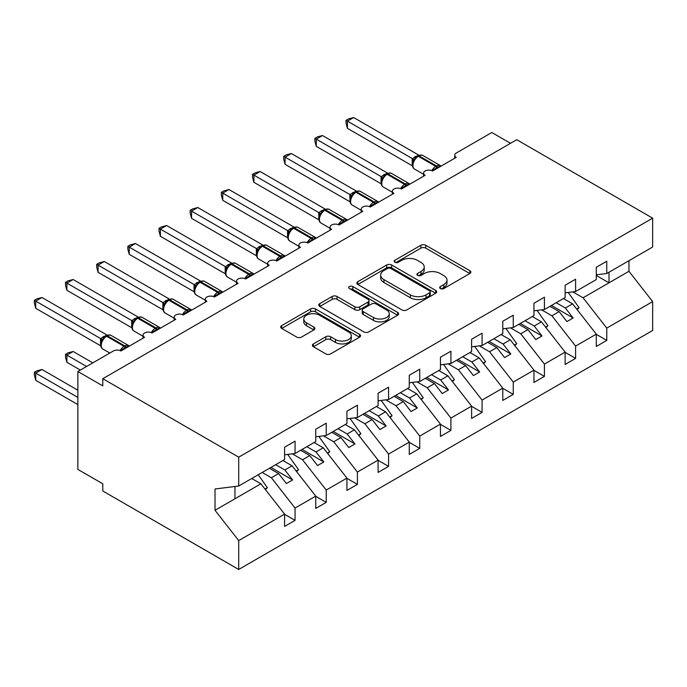 <?xml version="1.0" encoding="UTF-8"?>
<svg xmlns="http://www.w3.org/2000/svg" width="687" height="687" viewBox="0 0 687 687"><rect width="100%" height="100%" fill="white"/><g stroke="black" fill="none" stroke-linecap="round" stroke-linejoin="round"><path stroke-width="1.03" d="M440.384 288.549A2.422 1.4 0 0 0 443.811 288.549L469.822 273.529A3.461 2.001 0 0 0 470.835 272.121A3.461 2.001 0 0 0 469.822 270.704L425.76 245.268A3.461 2.001 0 0 0 420.865 245.268L394.862 260.279A2.422 1.4 0 0 0 394.149 261.275A2.422 1.4 0 0 0 394.862 262.262A2.422 1.4 0 0 0 398.288 262.262L401.655 260.313A11.078 6.398 0 0 1 417.318 260.313L420.985 262.434A11.078 6.398 0 0 1 424.231 266.96A11.078 6.398 0 0 1 420.985 271.477L417.619 273.426A2.422 1.4 0 0 0 416.915 274.414A2.422 1.4 0 0 0 417.619 275.401A2.422 1.4 0 0 0 421.045 275.401L424.411 273.46A11.078 6.398 0 0 1 440.084 273.46L443.75 275.581A11.078 6.398 0 0 1 446.997 280.098A11.078 6.398 0 0 1 443.75 284.624L440.384 286.565A2.422 1.4 0 0 0 439.68 287.552A2.422 1.4 0 0 0 440.384 288.549L440.384 286.565M313.409 343.904A3.461 2.001 0 0 0 312.396 345.321A3.461 2.001 0 0 0 313.409 346.729L325.775 353.865A3.461 2.001 0 0 0 330.67 353.865L359.55 337.188A3.461 2.001 0 0 0 360.563 335.78A3.461 2.001 0 0 0 359.55 334.363L315.496 308.927A3.461 2.001 0 0 0 310.593 308.927L281.713 325.604A3.461 2.001 0 0 0 280.7 327.021A3.461 2.001 0 0 0 281.713 328.429L296.647 337.051A3.461 2.001 0 0 0 301.541 337.051L313.899 329.915A3.461 2.001 0 0 0 314.912 328.498A3.461 2.001 0 0 0 313.899 327.089L306.496 322.813A9.257 5.35 0 0 1 303.783 319.034A9.257 5.35 0 0 1 309.502 314.096A9.257 5.35 0 0 1 319.592 315.256L348.601 332.001A9.257 5.35 0 0 1 351.306 335.78A9.257 5.35 0 0 1 345.595 340.718A9.257 5.35 0 0 1 335.505 339.558L330.67 336.767A3.461 2.001 0 0 0 325.775 336.767L313.409 343.904L313.409 346.729M596.29 274.834L606.767 273.529L652.65 247.037L652.65 218.174L516.744 139.71L102.801 378.7L102.801 385.896L77.863 371.504L113.398 350.988A5.29 3.057 0 0 1 120.878 350.988L144.571 337.308A5.29 3.057 0 0 1 143.016 335.153A5.29 3.057 0 0 1 146.288 332.328A5.29 3.057 0 0 1 152.05 332.989L175.735 319.309A5.29 3.057 0 0 1 174.189 317.154A5.29 3.057 0 0 1 177.452 314.328A5.29 3.057 0 0 1 183.223 314.99L206.907 301.318A5.29 3.057 0 0 1 205.361 299.154A5.29 3.057 0 0 1 208.625 296.337A5.29 3.057 0 0 1 214.387 296.999L238.08 283.319A5.29 3.057 0 0 1 236.534 281.163A5.29 3.057 0 0 1 239.797 278.338A5.29 3.057 0 0 1 245.56 278.999L269.252 265.319A5.29 3.057 0 0 1 267.698 263.164A5.29 3.057 0 0 1 270.97 260.339A5.29 3.057 0 0 1 276.732 261.008L300.425 247.329A5.29 3.057 0 0 1 298.871 245.165A5.29 3.057 0 0 1 302.134 242.348A5.29 3.057 0 0 1 307.905 243.009L331.589 229.329A5.29 3.057 0 0 1 330.043 227.174A5.29 3.057 0 0 1 333.307 224.348A5.29 3.057 0 0 1 339.069 225.01L362.762 211.338A5.29 3.057 0 0 1 361.216 209.174A5.29 3.057 0 0 1 364.479 206.358A5.29 3.057 0 0 1 370.241 207.019L393.934 193.339A5.29 3.057 0 0 1 392.38 191.175A5.29 3.057 0 0 1 395.652 188.358A5.29 3.057 0 0 1 401.414 189.019L425.107 175.34A5.29 3.057 0 0 1 423.553 173.184A5.29 3.057 0 0 1 426.825 170.359A5.29 3.057 0 0 1 432.587 171.02L456.271 157.349A5.29 3.057 180 0 1 454.725 155.185A5.29 3.057 180 0 1 456.271 153.029L491.806 132.514L510.51 143.308M652.65 218.174L238.707 457.164L102.801 378.7M401.895 309.914A3.461 2.001 0 0 0 406.79 309.914L435.67 293.246A3.461 2.001 0 0 0 436.692 291.829A3.461 2.001 0 0 0 435.67 290.421L391.616 264.976A3.461 2.001 0 0 0 386.721 264.976L357.841 281.653A3.461 2.001 0 0 0 356.819 283.07A3.461 2.001 0 0 0 357.841 284.478L401.895 309.914M350.361 289.072A2.422 1.4 0 0 1 352.817 289.407L352.817 286.531L397.61 312.387A3.461 2.001 0 0 1 398.623 313.804A3.461 2.001 0 0 1 397.61 315.221L368.73 331.89A3.461 2.001 0 0 1 363.835 331.89L319.773 306.454L319.773 303.628A3.461 2.001 0 0 0 318.759 305.045A3.461 2.001 0 0 0 319.773 306.454M319.773 303.628L332.139 296.492A3.461 2.001 0 0 1 337.034 296.492L354.904 306.806A3.461 2.001 0 0 0 359.799 306.806L367.992 302.074A3.461 2.001 0 0 0 369.005 300.666A3.461 2.001 0 0 0 367.992 299.249L349.391 288.506A2.422 1.4 0 0 1 348.687 287.518A2.422 1.4 0 0 1 350.181 286.23A2.422 1.4 0 0 1 352.817 286.531M238.707 457.164L238.707 486.027L284.59 459.543L284.59 447.228L295.058 441.183L295.058 453.489L284.59 454.794M295.058 453.489L315.754 441.543L315.754 429.229L326.231 423.183L326.231 435.498L315.754 436.803M326.231 435.498L346.926 423.544L346.926 411.238L357.403 405.193L357.403 417.498L346.926 418.804M357.403 417.498L378.099 405.553L378.099 393.239L388.576 387.193L388.576 399.508L378.099 400.804M388.576 399.508L409.272 387.554L409.272 375.248L419.74 369.194L419.74 381.508L409.272 382.814M419.74 381.508L440.444 369.554L440.444 357.249L450.912 351.203L450.912 363.509L440.444 364.814M450.912 363.509L471.608 351.564L471.608 339.249L482.085 333.204L482.085 345.518L471.608 346.823M482.085 345.518L502.781 333.564L502.781 321.258L513.258 315.213L513.258 327.519L502.781 328.824M513.258 327.519L533.954 315.573L533.954 303.259L544.422 297.213L544.422 309.519L533.954 310.825M544.422 309.519L565.126 297.574L565.126 285.26L575.594 279.214L575.594 291.528L565.126 292.834M284.59 514.323L295.058 520.368L295.058 508.054L315.754 496.108L292.069 465.803L282.907 460.513M262.202 472.458L271.374 477.748L295.058 508.054M315.754 496.323L326.231 502.369L326.231 490.063L346.926 478.109L323.242 447.804L314.071 442.514M292.293 453.841L302.538 459.758L326.231 490.063M346.926 478.332L357.403 484.378L357.403 472.063L378.099 460.118L354.406 429.813L345.243 424.514M323.465 435.841L333.71 441.758L357.403 472.063M378.099 460.333L388.576 466.379L388.576 454.073L409.272 442.119L385.579 411.814L376.416 406.524M354.629 417.842L364.883 423.767L388.576 454.073M409.272 442.334L419.74 448.379L419.74 436.073L440.444 424.119L416.751 393.814L407.589 388.524M385.802 399.851L396.055 405.768L419.74 436.073M440.444 424.343L450.912 430.388L450.912 418.074L471.608 406.129L447.924 375.823L438.753 370.533M416.975 381.852L427.22 387.769L450.912 418.074M471.608 406.343L482.085 412.389L482.085 400.083L502.781 388.129L479.088 357.824L469.925 352.534M448.147 363.852L458.392 369.778L482.085 400.083M502.781 388.344L513.258 394.39L513.258 382.084L533.954 370.138L510.261 339.825L501.098 334.535M479.311 345.862L489.565 351.778L513.258 382.084M533.954 370.353L544.422 376.399L544.422 364.084L565.126 352.139L541.433 321.834L532.27 316.544M510.484 327.862L520.737 333.779L544.422 364.084M565.126 352.354L575.594 358.399L575.594 346.093L596.29 334.14L596.29 346.454L606.767 340.409L606.767 328.094L652.65 301.602L652.65 330.473L238.707 569.463L102.801 490.999L102.801 483.803L77.863 469.401L77.863 371.504M541.657 309.871L551.91 315.788L575.594 346.093M606.767 273.529L606.767 261.223L596.29 267.269L596.29 279.575L575.594 291.528M596.29 334.354L606.767 340.409M572.829 291.872L583.074 297.789L606.767 328.094M238.707 486.027L215.014 488.981L215.014 510.286L260.897 483.803L251.734 478.504M260.897 483.803L284.59 514.108L284.59 526.414L295.058 520.368M326.231 502.369L315.754 508.414L315.754 496.108M357.403 484.378L346.926 490.424L346.926 478.109M388.576 466.379L378.099 472.424L378.099 460.118M419.74 448.379L409.272 454.433L409.272 442.119M450.912 430.388L440.444 436.434L440.444 424.119M482.085 412.389L471.608 418.435L471.608 406.129M513.258 394.39L502.781 400.444L502.781 388.129M544.422 376.399L533.954 382.444L533.954 370.138M575.594 358.399L565.126 364.445L565.126 352.139M215.014 510.286L238.707 540.592L284.59 514.108M238.707 540.592L238.707 569.463M271.374 477.748L278.604 473.575L286.393 483.545L292.628 479.947L284.839 469.977L292.069 465.803M269.441 468.285L278.604 473.575M275.667 464.687L284.839 469.977M302.538 459.758L309.777 455.584L317.566 465.554L323.8 461.956L316.003 451.977L323.242 447.804M300.605 450.286L309.777 455.584M306.84 446.687L316.003 451.977M333.71 441.758L340.941 437.585L348.738 447.555L354.973 443.957L347.175 433.986L354.406 429.813M331.778 432.295L340.941 437.585M338.013 428.697L347.175 433.986M364.883 423.767L372.114 419.585L379.911 429.555L386.146 425.957L378.348 415.987L385.579 411.814M362.951 414.295L372.114 419.585M369.185 410.697L378.348 415.987M396.055 405.768L403.286 401.594L411.075 411.565L417.31 407.966L409.521 397.996L416.751 393.814M394.123 396.305L403.286 401.594M400.358 392.698L409.521 397.996M427.22 387.769L434.459 383.595L442.248 393.565L448.482 389.967L440.693 379.997L447.924 375.823M425.287 378.305L434.459 383.595M431.522 374.707L440.693 379.997M458.392 369.778L465.623 365.596L473.42 375.574L479.655 371.968L471.857 361.997L479.088 357.824M456.46 360.306L465.623 365.596M462.694 356.708L471.857 361.997M489.565 351.778L496.795 347.605L504.593 357.575L510.827 353.977L503.03 344.007L510.261 339.825M487.633 342.315L496.795 347.605M493.867 338.717L503.03 344.007M520.737 333.779L527.968 329.605L535.766 339.576L541.991 335.977L534.203 326.007L541.433 321.834M518.805 324.316L527.968 329.605M525.04 320.717L534.203 326.007M551.91 315.788L559.141 311.615L566.93 321.585L573.164 317.987L565.375 308.008L572.606 303.834L596.29 334.14M549.969 306.316L559.141 311.615M556.204 302.718L565.375 308.008M572.606 303.834L563.443 298.544M583.074 297.789L628.957 271.296L652.65 301.602M596.29 275.478L609.008 282.821L609.008 272.232M628.957 260.716L628.957 271.296M234.963 498.771L234.963 486.499M551.472 305.457L573.164 317.987M520.299 323.448L541.991 335.977M489.127 341.448L510.827 353.977M457.954 359.447L479.655 371.968M426.79 377.438L448.482 389.967M395.618 395.437L417.31 407.966M364.445 413.437L386.146 425.957M333.272 431.427L354.973 443.957M302.108 449.427L323.8 461.956M270.936 467.418L292.628 479.947M441.355 288.883L443.75 287.501A11.078 6.398 0 0 0 446.997 282.984L446.997 280.098M424.231 266.96L424.231 269.836A11.078 6.398 0 0 1 420.985 274.362L418.589 275.745M469.771 273.555L425.76 248.144A3.461 2.001 0 0 0 420.865 248.144L395.824 262.606M435.627 293.272L391.616 267.861A3.461 2.001 0 0 0 386.721 267.861L357.884 284.504M429.555 292.817A2.422 1.4 0 0 0 430.268 291.829A2.422 1.4 0 0 0 429.555 290.841L390.877 268.514A2.422 1.4 0 0 0 387.451 268.514L383.904 270.558A11.078 6.398 0 0 0 380.658 275.083A11.078 6.398 0 0 0 383.904 279.609L410.337 294.869A11.078 6.398 0 0 0 426.009 294.869L429.555 292.817L429.555 295.702A2.422 1.4 0 0 0 430.268 294.706L430.268 291.829M380.658 275.083L380.658 277.96A11.078 6.398 0 0 0 383.904 282.486L383.904 279.609M429.555 295.702L426.009 297.746A11.078 6.398 0 0 1 410.337 297.746L383.904 282.486M319.824 306.479L332.139 299.369L332.139 296.492M369.005 300.666L369.005 303.542A3.461 2.001 0 0 1 367.992 304.951L359.799 309.691A3.461 2.001 0 0 1 354.904 309.691L337.034 299.369A3.461 2.001 0 0 0 332.139 299.369M352.817 289.407L397.567 315.247M373.445 317.514A9.257 5.35 0 0 0 383.535 318.674A9.257 5.35 0 0 0 389.246 313.736A9.257 5.35 0 0 0 386.541 309.957L376.321 304.058A3.461 2.001 0 0 0 371.418 304.058L363.225 308.789A3.461 2.001 0 0 0 362.212 310.198A3.461 2.001 0 0 0 363.225 311.615L373.445 317.514L373.445 320.391A9.257 5.35 0 0 0 383.535 321.55A9.257 5.35 0 0 0 389.246 316.613L389.246 313.736M362.212 310.198L362.212 313.083A3.461 2.001 0 0 0 363.225 314.491L363.225 311.615M373.445 320.391L363.225 314.491M351.306 335.78L351.306 338.657A9.257 5.35 0 0 1 345.595 343.594A9.257 5.35 0 0 1 335.505 342.435L330.67 339.644A3.461 2.001 0 0 0 325.775 339.644L313.461 346.755M303.783 319.034L303.783 321.911A9.257 5.35 0 0 0 306.496 325.69L306.496 322.813M313.856 329.94L306.496 325.69M359.507 337.223L315.496 311.812A3.461 2.001 0 0 0 310.593 311.812L281.756 328.455M347.424 200.321L349.966 201.789L349.889 194.55L356.244 191.012L291.322 153.527L285.088 157.134L349.889 194.55M568.226 292.447L579.089 307.716L576.711 309.09M579.089 307.716L577.14 309.631M432.63 170.994L432.363 170.316L440.401 165.679M347.424 128.34L346.059 123.222L346.059 120.345L347.424 121.135L353.659 117.537L418.581 155.022L412.346 158.62L347.424 121.135L347.424 128.34L412.234 165.756L412.234 158.551M417.189 156.464A1.76 1.022 60 0 1 417.43 156.215L415.197 158.079L413.179 161.333C411.925 165.224 412.372 167.8 414.519 169.062L423.553 174.275M414.416 159.959L412.346 158.62M346.059 120.345L348.549 118.911L353.659 117.537M316.252 218.32L318.794 219.788L318.725 212.541L325.071 209.011L260.15 171.527L253.915 175.125L318.725 212.541M537.062 310.438L547.917 325.715L545.538 327.089M547.917 325.715L545.967 327.63M285.088 236.311L287.621 237.779M505.89 328.438L516.744 343.706L514.365 345.08M516.744 343.706L514.795 345.63M253.915 254.31L256.457 255.779M474.717 346.437L485.572 361.705L483.201 363.079M485.572 361.705L483.622 363.621M222.743 272.31L225.284 273.769M443.544 364.428L454.408 379.705L452.029 381.07M454.408 379.705L452.45 381.62M401.457 188.994L401.191 188.315L409.237 183.669M316.252 146.331L314.886 141.221L314.886 138.345L316.252 139.135L322.486 135.537L387.408 173.012L381.173 176.619L316.252 139.135L316.252 146.331L381.062 183.747L381.062 176.55M386.017 174.464A1.76 1.022 60 0 1 386.257 174.215L384.024 176.078L382.015 179.333A3.882 2.808 18 0 0 381.045 176.602M383.243 177.959L381.173 176.619M314.886 138.345L317.377 136.902L322.486 135.537M370.284 206.993L370.018 206.315L378.065 201.669M285.088 164.33L283.714 159.212L283.714 156.335L285.088 157.134L285.088 164.33L349.889 201.746M354.844 192.454A1.76 1.022 60 0 1 355.085 192.205L352.86 194.078L350.842 197.324A3.882 2.808 18 0 0 349.881 194.593M352.079 195.95L350.001 194.61M283.714 156.335L286.204 154.901L291.322 153.527M339.12 224.984L338.846 224.305L346.892 219.66M253.915 182.321L252.541 177.212L252.541 174.335L253.915 175.125L253.915 182.321L318.725 219.746M323.671 210.454A1.76 1.022 60 0 1 323.912 210.205L321.688 212.068L319.67 215.323A3.882 2.808 18 0 0 318.708 212.592M320.906 213.949L318.828 212.609M252.541 174.335L255.032 172.901L260.15 171.527M307.948 242.983L307.682 242.305L315.719 237.659M222.743 200.321L221.377 195.211L221.377 192.334L222.743 193.124L228.977 189.526L293.899 227.002L287.664 230.609L222.743 193.124L222.743 200.321L287.552 237.736L287.552 230.54M292.507 228.453A1.76 1.022 60 0 1 292.748 228.204L290.515 230.068L288.497 233.322A3.882 2.808 18 0 0 287.535 230.592M289.734 231.948L287.664 230.609M221.377 192.334L223.868 190.892L228.977 189.526M191.57 290.3L194.112 291.769M412.38 382.427L423.235 397.696L420.856 399.07M423.235 397.696L421.286 399.619M276.775 260.983L276.509 260.304L284.547 255.658M191.57 218.32L190.205 213.202L190.205 210.325L191.57 211.115L197.804 207.517L262.726 245.001L256.491 248.6L191.57 211.115L191.57 218.32L256.38 255.736L256.38 248.539M261.335 246.444A1.76 1.022 60 0 1 261.575 246.195L259.343 248.059L257.333 251.313C256.071 255.203 256.517 257.78 258.664 259.042L267.698 264.255M258.561 249.939L256.491 248.6M190.205 210.325L192.695 208.891L197.804 207.517M160.406 308.3L162.939 309.768M381.208 400.418L392.062 415.695L389.684 417.069M392.062 415.695L390.113 417.61M245.602 278.974L245.336 278.295L253.383 273.649M160.406 236.311L159.032 231.201L159.032 228.324L160.406 229.115L166.64 225.516L231.562 262.992L225.319 266.599L160.406 229.115L160.406 236.311L225.207 273.727L225.207 266.53M230.162 264.443A1.76 1.022 60 0 1 230.403 264.194L228.17 266.058L226.16 269.313C224.907 273.203 225.345 275.779 227.491 277.033L236.534 282.254M227.397 267.939L225.319 266.599M159.032 228.324L161.522 226.89L166.64 225.516M129.233 326.299L131.775 327.759M350.035 418.417L360.89 433.695L358.52 435.06M360.89 433.695L358.94 435.61M214.43 296.973L214.164 296.295L222.21 291.649M129.233 254.31L127.859 249.201L127.859 246.324L129.233 247.114L135.468 243.516L200.389 280.992L194.146 284.59L129.233 247.114L129.233 254.31L194.043 291.726L194.043 284.53M198.99 282.443A1.76 1.022 60 0 1 199.23 282.185L197.006 284.057L194.988 287.303C193.734 291.202 194.181 293.778 196.327 295.032L205.361 300.253M196.224 285.929L194.146 284.59M127.859 246.324L130.35 244.881L135.468 243.516M98.061 344.29L100.603 345.759M318.862 436.417L329.726 451.685L327.347 453.059M329.726 451.685L327.768 453.6M183.266 314.964L183 314.285L191.038 309.648M98.061 272.31L96.695 267.191L96.695 264.315L98.061 265.105L104.295 261.507L169.217 298.991L162.982 302.589L98.061 265.105L98.061 272.31L162.871 309.725L162.871 302.52M167.826 300.434A1.76 1.022 60 0 1 168.066 300.185L165.833 302.048L163.815 305.303C162.561 309.193 163.008 311.769 165.155 313.032L174.189 318.244M165.052 303.929L162.982 302.589M96.695 264.315L99.186 262.881L104.295 261.507M65.523 354.303L66.888 355.093L66.888 362.289L65.523 357.171L65.523 354.303L68.013 352.86L73.123 351.495L66.888 355.093L86.588 366.463M66.888 362.289L80.353 370.061M73.123 351.495L92.822 362.865M287.69 454.408L298.553 469.685L296.174 471.059M298.553 469.685L296.604 471.6M152.093 332.963L151.827 332.285L159.865 327.639M66.888 290.3L65.523 285.191L65.523 282.314L66.888 283.104L73.123 279.506L138.044 316.982L131.81 320.589L66.888 283.104L66.888 290.3L131.698 327.716L131.698 320.52M136.653 318.433A1.76 1.022 60 0 1 136.893 318.184L134.661 320.048L132.643 323.302A3.882 2.808 18 0 0 131.681 320.571M133.879 321.928L131.81 320.589M65.523 282.314L68.013 280.871L73.123 279.506M34.35 372.294L35.724 373.084L35.724 380.289L34.35 375.171L34.35 372.294L36.84 370.86L41.959 369.486L35.724 373.084L77.863 397.421M35.724 380.289L77.863 404.617M41.959 369.486L77.863 390.216M258.2 474.769L267.38 487.676L265.002 489.05M267.38 487.676L265.431 489.599M120.921 350.963L120.654 350.284L128.701 345.638M35.724 308.3L34.35 303.182L34.35 300.313L35.724 301.104L41.959 297.497L106.88 334.981L100.637 338.579L35.724 301.104L35.724 308.3L100.525 345.716L100.525 338.519M105.48 336.424A1.76 1.022 60 0 1 105.721 336.175L103.488 338.047L101.478 341.293A3.882 2.808 18 0 0 100.508 338.562M102.706 339.919L100.637 338.579M34.35 300.313L36.84 298.871L41.959 297.497M443.75 287.501L443.75 284.624M417.619 275.401L417.619 273.426M420.985 274.362L420.985 271.477M394.862 262.262L394.862 260.279M420.865 248.144L420.865 245.268M425.76 248.144L425.76 245.268M469.822 273.529L469.822 270.704M357.841 284.478L357.841 281.653M386.721 267.861L386.721 264.976M391.616 267.861L391.616 264.976M435.67 293.246L435.67 290.421M410.337 297.746L410.337 294.869M426.009 297.746L426.009 294.869M337.034 299.369L337.034 296.492M354.904 309.691L354.904 306.806M359.799 309.691L359.799 306.806M367.992 304.951L367.992 302.074M397.61 315.221L397.61 312.387M325.775 339.644L325.775 336.767M330.67 339.644L330.67 336.767M335.505 342.435L335.505 339.558M313.899 329.915L313.899 327.089M281.713 328.429L281.713 325.604M310.593 311.812L310.593 308.927M315.496 311.812L315.496 308.927M359.55 337.188L359.55 334.363M437.859 167.98A3.882 2.241 60 0 1 437.636 167.405A1.76 1.022 -120 0 0 436.511 165.945A7.583 4.38 -60 0 1 440.307 165.576L441.045 166.134M418.177 155.786C420.298 154.815 421.861 154.721 422.849 155.494A7.583 4.38 120 0 0 419.053 155.872A1.76 1.022 -120 0 0 418.177 155.786L417.43 156.215A1.76 1.022 60 0 1 418.306 156.301A7.583 4.38 120 0 0 412.947 165.593A7.583 4.38 120 0 0 414.519 169.062M431.822 170.659A7.583 4.38 -60 0 1 435.764 166.383L436.511 165.945L419.053 155.872L418.306 156.301L435.764 166.383A1.76 1.022 60 0 1 436.889 167.834A3.882 2.241 60 0 0 437.112 168.409M416.605 156.765A3.882 2.241 60 0 1 415.472 156.387M416.082 157.194A3.882 2.241 60 0 1 414.725 156.825M413.17 161.359A3.882 2.808 18 0 0 412.217 158.603M406.687 185.971A3.882 2.241 60 0 1 406.464 185.404A1.76 1.022 -120 0 0 405.339 183.944A7.583 4.38 -60 0 1 409.134 183.566L409.873 184.133M387.004 173.777C389.125 172.806 390.688 172.712 391.676 173.493A7.583 4.38 120 0 0 387.889 173.871A1.76 1.022 -120 0 0 387.004 173.777L386.257 174.215A1.76 1.022 60 0 1 387.142 174.3A7.583 4.38 120 0 0 381.774 183.584A7.583 4.38 120 0 0 383.346 187.053L392.38 192.274M400.65 188.65A7.583 4.38 -60 0 1 404.591 184.374L405.339 183.944L387.889 173.871L387.142 174.3L404.591 184.374A1.76 1.022 60 0 1 405.716 185.834A3.882 2.241 60 0 0 405.94 186.409M385.433 174.756A3.882 2.241 60 0 1 384.299 174.386M384.918 175.185A3.882 2.241 60 0 1 383.552 174.816M375.523 203.97A3.882 2.241 60 0 1 375.291 203.395A1.76 1.022 -120 0 0 374.175 201.944A7.583 4.38 -60 0 1 377.962 201.566L378.709 202.133M355.832 191.776C357.961 190.806 359.516 190.711 360.503 191.484A7.583 4.38 120 0 0 356.716 191.862A1.76 1.022 -120 0 0 355.832 191.776L355.085 192.205A1.76 1.022 60 0 1 355.969 192.291A7.583 4.38 120 0 0 350.61 201.583A7.583 4.38 120 0 0 352.173 205.052L361.216 210.274M369.477 206.65A7.583 4.38 -60 0 1 373.427 202.373L374.175 201.944L356.716 191.862L355.969 192.291L373.427 202.373A1.76 1.022 60 0 1 374.544 203.833A3.882 2.241 60 0 0 374.767 204.4M354.269 192.755A3.882 2.241 60 0 1 353.127 192.386M353.745 193.184A3.882 2.241 60 0 1 352.379 192.815M344.35 221.97A3.882 2.241 60 0 1 344.118 221.394A1.76 1.022 -120 0 0 343.002 219.934A7.583 4.38 -60 0 1 346.789 219.565L347.536 220.123M324.668 209.775C326.789 208.805 328.343 208.711 329.339 209.483A7.583 4.38 120 0 0 325.544 209.861A1.76 1.022 -120 0 0 324.668 209.775L323.912 210.205A1.76 1.022 60 0 1 324.796 210.291A7.583 4.38 120 0 0 319.438 219.574A7.583 4.38 120 0 0 321.009 223.052L330.043 228.264M338.305 224.649A7.583 4.38 -60 0 1 342.255 220.372L343.002 219.934L325.544 209.861L324.796 210.291L342.255 220.372A1.76 1.022 60 0 1 343.371 221.824A3.882 2.241 60 0 0 343.603 222.399M323.096 210.754A3.882 2.241 60 0 1 321.954 210.377M322.572 211.184A3.882 2.241 60 0 1 321.207 210.815M313.178 239.961A3.882 2.241 60 0 1 312.954 239.394A1.76 1.022 -120 0 0 311.829 237.934A7.583 4.38 -60 0 1 315.625 237.556L316.363 238.123M293.495 227.766C295.616 226.796 297.179 226.701 298.167 227.483A7.583 4.38 120 0 0 294.371 227.852A1.76 1.022 -120 0 0 293.495 227.766L292.748 228.204A1.76 1.022 60 0 1 293.624 228.29A7.583 4.38 120 0 0 288.265 237.573A7.583 4.38 120 0 0 289.837 241.043L298.871 246.264M307.141 242.64A7.583 4.38 -60 0 1 311.082 238.363L311.829 237.934L294.371 227.852L293.624 228.29L311.082 238.363A1.76 1.022 60 0 1 312.207 239.823A3.882 2.241 60 0 0 312.43 240.398M291.923 228.745A3.882 2.241 60 0 1 290.79 228.376M291.4 229.175A3.882 2.241 60 0 1 290.034 228.805M282.005 257.96A3.882 2.241 60 0 1 281.782 257.385A1.76 1.022 -120 0 0 280.657 255.933A7.583 4.38 -60 0 1 284.452 255.555L285.191 256.122M262.322 245.766C264.443 244.795 266.006 244.701 266.994 245.474A7.583 4.38 120 0 0 263.207 245.852A1.76 1.022 -120 0 0 262.322 245.766L261.575 246.195A1.76 1.022 60 0 1 262.46 246.281A7.583 4.38 120 0 0 257.093 255.573A7.583 4.38 120 0 0 258.664 259.042M275.968 260.639A7.583 4.38 -60 0 1 279.91 256.363L280.657 255.933L263.207 245.852L262.46 246.281L279.91 256.363A1.76 1.022 60 0 1 281.035 257.823A3.882 2.241 60 0 0 281.258 258.389M260.751 246.745A3.882 2.241 60 0 1 259.617 246.375M260.227 247.174A3.882 2.241 60 0 1 258.87 246.805M257.316 251.339A3.882 2.808 18 0 0 256.363 248.582M250.832 275.959A3.882 2.241 60 0 1 250.609 275.384A1.76 1.022 -120 0 0 249.493 273.924A7.583 4.38 -60 0 1 253.28 273.546L254.027 274.113M231.15 263.756C233.279 262.795 234.834 262.692 235.821 263.473A7.583 4.38 120 0 0 232.034 263.851A1.76 1.022 -120 0 0 231.15 263.756L230.403 264.194A1.76 1.022 60 0 1 231.287 264.28A7.583 4.38 120 0 0 225.92 273.563A7.583 4.38 120 0 0 227.491 277.033M244.795 278.639A7.583 4.38 -60 0 1 248.737 274.362L249.493 273.924L232.034 263.851L231.287 264.28L248.737 274.362A1.76 1.022 60 0 1 249.862 275.813A3.882 2.241 60 0 0 250.085 276.389M229.578 264.735A3.882 2.241 60 0 1 228.445 264.366M229.063 265.165A3.882 2.241 60 0 1 227.698 264.804M226.152 269.338A3.882 2.808 18 0 0 225.19 266.582M219.668 293.95A3.882 2.241 60 0 1 219.436 293.383A1.76 1.022 -120 0 0 218.32 291.923A7.583 4.38 -60 0 1 222.107 291.546L222.854 292.112M199.977 281.756C202.107 280.785 203.661 280.691 204.657 281.472A7.583 4.38 120 0 0 200.862 281.842A1.76 1.022 -120 0 0 199.977 281.756L199.23 282.185A1.76 1.022 60 0 1 200.115 282.28A7.583 4.38 120 0 0 194.756 291.563A7.583 4.38 120 0 0 196.327 295.032M213.623 296.629A7.583 4.38 -60 0 1 217.573 292.353L218.32 291.923L200.862 281.842L200.115 282.28L217.573 292.353A1.76 1.022 60 0 1 218.689 293.813A3.882 2.241 60 0 0 218.921 294.38M198.414 282.735A3.882 2.241 60 0 1 197.272 282.366M197.89 283.164A3.882 2.241 60 0 1 196.525 282.795M194.979 287.329A3.882 2.808 18 0 0 194.026 284.573M188.496 311.95A3.882 2.241 60 0 1 188.272 311.374A1.76 1.022 -120 0 0 187.147 309.914A7.583 4.38 -60 0 1 190.934 309.545L191.682 310.103M168.813 299.755C170.934 298.785 172.489 298.69 173.485 299.463A7.583 4.38 120 0 0 169.689 299.841A1.76 1.022 -120 0 0 168.813 299.755L168.066 300.185A1.76 1.022 60 0 1 168.942 300.271A7.583 4.38 120 0 0 163.583 309.562A7.583 4.38 120 0 0 165.155 313.032M182.45 314.629A7.583 4.38 -60 0 1 186.4 310.352L187.147 309.914L169.689 299.841L168.942 300.271L186.4 310.352A1.76 1.022 60 0 1 187.517 311.804A3.882 2.241 60 0 0 187.749 312.379M167.242 300.734A3.882 2.241 60 0 1 166.108 300.356M166.718 301.164A3.882 2.241 60 0 1 165.352 300.794M163.807 305.329A3.882 2.808 18 0 0 162.853 302.572M157.323 329.94A3.882 2.241 60 0 1 157.1 329.374A1.76 1.022 -120 0 0 155.975 327.914A7.583 4.38 -60 0 1 159.77 327.536L160.509 328.103M137.64 317.746C139.762 316.784 141.324 316.681 142.312 317.463A7.583 4.38 120 0 0 138.525 317.841A1.76 1.022 -120 0 0 137.64 317.746L136.893 318.184A1.76 1.022 60 0 1 137.769 318.27A7.583 4.38 120 0 0 132.411 327.553A7.583 4.38 120 0 0 133.982 331.022L143.016 336.244M151.286 332.62A7.583 4.38 -60 0 1 155.228 328.343L155.975 327.914L138.525 317.841L137.769 318.27L155.228 328.343A1.76 1.022 60 0 1 156.353 329.803A3.882 2.241 60 0 0 156.576 330.378M136.069 318.725A3.882 2.241 60 0 1 134.935 318.356M135.545 319.154A3.882 2.241 60 0 1 134.188 318.785M126.15 347.94A3.882 2.241 60 0 1 125.927 347.364A1.76 1.022 -120 0 0 124.802 345.913A7.583 4.38 -60 0 1 128.598 345.535L129.345 346.102M106.468 335.745C108.598 334.775 110.152 334.681 111.139 335.454A7.583 4.38 120 0 0 107.352 335.831A1.76 1.022 -120 0 0 106.468 335.745L105.721 336.175A1.76 1.022 60 0 1 106.605 336.261A7.583 4.38 120 0 0 101.238 345.552A7.583 4.38 120 0 0 102.81 349.022L109.808 353.058M120.113 350.619A7.583 4.38 -60 0 1 124.055 346.342L124.802 345.913L107.352 335.831L106.605 336.261L124.055 346.342A1.76 1.022 60 0 1 125.18 347.802A3.882 2.241 60 0 0 125.403 348.369M104.896 336.724A3.882 2.241 60 0 1 103.763 336.355M104.381 337.154A3.882 2.241 60 0 1 103.016 336.785M423.553 176.241L423.553 173.184M454.725 158.242L454.725 155.185M392.38 194.232L392.38 191.175M361.216 212.231L361.216 209.174M330.043 230.222L330.043 227.174M298.871 248.222L298.871 245.165M267.698 266.221L267.698 263.164M236.534 284.212L236.534 281.163M205.361 302.211L205.361 299.154M174.189 320.211L174.189 317.154M143.016 338.202L143.016 335.153M422.849 155.494L440.307 165.576M391.676 173.493L409.134 183.566M382.015 179.333C380.753 183.223 381.199 185.799 383.346 187.053M360.503 191.484L377.962 201.566M350.842 197.324C349.589 201.222 350.026 203.79 352.173 205.052M329.339 209.483L346.789 219.565M319.67 215.323C318.416 219.213 318.862 221.789 321.009 223.052M298.167 227.483L315.625 237.556M288.497 233.314C287.243 237.213 287.69 239.789 289.837 241.043M266.994 245.474L284.452 255.555M235.821 263.473L253.28 273.546M204.657 281.472L222.107 291.546M173.485 299.463L190.934 309.545M142.312 317.463L159.77 327.536M132.651 323.302C131.389 327.192 131.835 329.769 133.982 331.022M111.139 335.454L128.598 345.535M101.478 341.293C100.216 345.192 100.663 347.768 102.81 349.022"/></g></svg>

